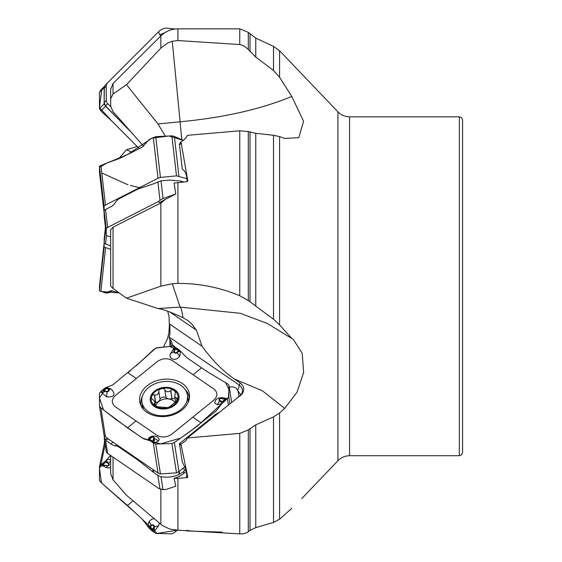 <?xml version="1.0" encoding="UTF-8"?>
<svg xmlns="http://www.w3.org/2000/svg" width="562" height="562" viewBox="0 0 562 562"><rect width="100%" height="100%" fill="white"/><g stroke="black" fill="none" stroke-linecap="round" stroke-linejoin="round"><path stroke-width="0.84" d="M163.401 347.112L167.307 339.132L168.874 333.245L169.436 324.267M104.153 435.627L104.68 439.428A4.84 3.576 -8.9 0 0 105.551 440.264L110.911 443.938A12.104 5.03 51 0 0 115.379 445.799A12.104 5.03 51 0 1 119.846 447.668L137.128 459.505A32.273 13.404 51 0 1 140.254 461.831L152.478 471.588L157.859 475.438L160.992 476.717L163.029 489.699L165.923 489.453L175.794 486.221L174.094 478.353L177.922 478.311L177.922 530.219L239.749 533.886L239.749 433.386L187.399 437.974L239.208 396.421L241.428 394.131L242.468 391.545L242.236 388.785L240.733 386.326L239.243 385.061L169.134 337.024L169.921 334.039L169.921 325.988L169.26 323.796L169.078 316.659L167.701 311.229M169.134 337.024L171.445 346.29M110.665 455.508L110.665 473.626L113.039 479.822L126.485 495.255L162.362 525.547L169.647 529.046L177.922 530.219M186.535 530.282L187.399 530.985L222.018 532.116M174.094 478.353A22.958 16.965 -8.9 0 0 183.83 473.401L186.373 471.342M177.922 478.311L187.034 477.672A15.329 11.331 -8.9 0 0 186.31 476.436L187.195 475.965A16.136 11.928 171.1 0 1 187.792 477.075L187.034 477.672M177.922 182.538L177.922 283.396C199.362 283.339 219.974 287.463 239.749 295.752L239.749 130.798L187.399 135.33L186.31 137.458L183.416 140.282L180.971 141.764L187.792 180.852L187.034 181.667L174.094 183.029L175.794 193.974L165.614 199.229L161.498 202.615L113.039 227.181L110.665 229.788L110.665 286.107L113.039 288.447L126.485 298.183L157.985 308.559C163.296 309.311 171.635 312.374 183.001 317.741L187.553 320.354L191.558 323.754L196.461 330.217L202.046 346.255C212.064 360.073 222.791 370.969 234.221 378.943L262.503 390.878L284.695 408.391L279.581 412.993L273.518 416.899L255.759 424.865L248.306 429.916L239.749 433.386M177.922 283.396L172.26 283.726L160.844 286.156L126.485 298.183M160.844 48.1L160.844 35.884C165.607 31.282 171.305 28.929 177.922 28.831L177.922 40.555L172.26 41.293L167.855 42.937L160.894 48.051L126.485 84.658L157.985 123.963L180.107 121.785C223.648 117.669 260.873 109.225 291.783 96.46L303.585 121.244L298.815 137.676L284.695 138.435L279.581 136.601L279.581 324.892L291.783 338.493L267.603 323.593L240.276 313.287L180.107 307.098L157.985 308.559M239.749 533.886L243.606 533.781L247.252 532.481L250.02 530.479L255.759 527.627L273.518 522.449L273.518 416.899M291.783 508.371L279.581 519.19L273.518 522.449M187.399 437.974L185.938 440.559L180.971 444.254L187.792 477.075M143.584 146.246L112.885 111.416L110.707 106.155L110.665 98.828L113.039 94.079L126.485 84.658M133.257 63.344L113.039 83.506L110.665 89.288M157.985 123.963L165.347 136.187M239.749 295.752L248.306 300.558L273.518 319.237L273.518 135.28L255.759 133.313L248.306 131.55L239.749 130.798M279.581 324.892L273.518 319.237M279.581 136.601L273.518 135.28M137.163 146.457L126.485 149.766L118.701 158.737M126.485 149.766L132.112 152.253M177.922 40.555L240.072 44.574L243.81 45.873L247.435 48.613L255.759 57.057L273.518 70.482L273.518 46.393L255.759 38.111L248.306 32.378L248.306 49.596M291.783 96.46L279.581 77.233L273.518 70.482M110.658 245.84L105.558 243.992L104.153 242.96L104.16 239.187M462.561 209.38L462.561 363.178M291.783 338.493L293.589 339.785L302.23 353.4L303.642 372.416L297.038 392.227L284.695 408.391M174.993 29.013L165.923 28.1L163.029 28.641L160.001 30.376L107.616 82.762A4.84 4.791 45.2 0 0 106.225 86.162L106.302 100.345A4.84 4.791 45.2 0 0 107.735 103.759L110.742 106.766M131.831 132.822L126.984 127.974A32.273 4.756 45 0 1 123.886 124.806L105.558 105.923L104.153 102.495L104.153 88.227L104.68 86.014A4.84 4.791 -134.8 0 1 105.551 84.82L160.015 30.362M158.547 31.83L159.72 34.851L165.614 32.357M159.72 34.851L161.498 35.336M180.971 141.764L179.411 144.181A16.136 9.997 -117 0 1 179.461 144.546L182.285 169.106C184.94 170.82 186.451 173.897 186.823 178.337L187.195 181.631M175.794 193.974L163.029 198.555L160.001 200.353L158.547 201.477L159.72 202.594L161.498 202.615M158.547 201.477L107.616 227.427A4.84 1.96 173.4 0 0 106.225 228.952L106.302 234.747A4.84 1.96 173.4 0 0 106.309 234.832A4.84 1.96 173.4 0 0 107.735 235.998L110.658 236.904M104.167 216.152L104.153 210.898L104.68 210.04A4.84 1.96 -6.6 0 1 105.551 209.464L110.911 206.732A12.104 8.142 107.1 0 0 115.379 202.517A12.104 8.142 107.1 0 1 119.846 198.302L137.128 189.492A32.273 21.707 107.1 0 1 140.254 188.193L151.831 184.455L160.992 180.831L170.223 180.086L179.418 180.943A22.958 9.287 -6.6 0 1 183.535 181.863L183.865 181.969M159.72 202.594L165.614 199.229M229.296 387.218L231.783 386.818L234.249 387.134L236.138 388.286L237.536 390.161A10.088 5.346 -55.6 0 0 239.243 385.061A16.136 8.556 124.4 0 0 240.22 383.052L234.221 378.943M240.22 383.052A12.153 8.978 171.1 0 1 237.305 397.58M169.26 323.796L202.046 346.255M175.47 347.407L172.499 344.787L171.298 340.895L169.155 338.254M180.971 444.254L179.411 443.692A16.136 8.556 -55.6 0 1 179.461 443.952L182.285 461.943L185.832 469.347L187.034 476.281M172.499 344.787L172.717 346.185M179.411 443.692L215.604 414.391L218.934 412.452M237.536 390.161L240.669 394.77M238.913 396.632L238.098 391.461M163.029 489.699L158.547 488.315L107.616 453.422A4.84 3.576 171.1 0 1 106.26 451.398L104.188 438.198M185.903 469.579A12.104 6.421 -55.6 0 1 185.242 470.141L182.812 468.476M160.992 476.717C167.293 477.77 173.3 477.012 178.997 474.433L179.418 474.223A22.958 16.965 -8.9 0 0 183.535 471.525L185.242 470.141M155.681 406.291A10.411 7.692 171.1 0 1 158.66 401.633A10.411 7.692 171.1 0 1 168.677 398.964A10.411 7.692 171.1 0 1 175.204 402.504M166.05 397.756L164.764 389.74L166.05 397.756L168.677 398.964L175.056 398.599M165.959 397.355L163.008 397.025L159.931 398.599M158.856 391.819L160.065 399.456L158.66 401.633L154.964 402.75M164.764 389.74L163.795 388.595L161.203 388.679A13.53 9.997 171.1 0 0 151.642 396.421A13.53 9.997 171.1 0 0 155.049 405.904A13.53 9.997 171.1 0 0 168.024 407.647A13.53 9.997 171.1 0 0 177.592 399.905L170.644 406.101L168.024 407.647L158.632 406.888L155.049 405.904L154.072 405.04L153.714 404.19L154.81 403.572L154.789 402.027L153.911 400.495L151.571 398.472L151.48 397.011L152.288 395.297L153.363 394.622L154.494 395.002C157.114 395.339 158.554 394.173 158.807 391.51L158.969 389.873L161.203 388.679A13.53 9.997 171.1 0 1 174.178 390.421A13.53 9.997 171.1 0 1 177.592 399.905L177.697 398.128L175.892 397.938L174.719 396.358L175.421 391.805L172.892 389.81L171.487 389.803L170.771 390.548L172.014 398.451M170.771 390.548L170.665 390.695C168.431 392.325 166.485 392.065 164.814 389.916M154.332 394.924L155.569 402.821M160.065 399.456L158.807 391.51M154.269 403.902L154.522 405.497M170.602 405.996L170.679 406.431L170.602 405.996M176.714 397.931L177.163 400.804M180.767 409.607A23 16.993 -8.9 0 0 187.399 395.023A23 16.993 -8.9 0 0 162.046 381.795A23 16.993 -8.9 0 0 141.961 402.153A23 16.993 -8.9 0 0 157.107 415.248A23 16.993 -8.9 0 0 180.767 409.607M188.045 402.575A23 16.993 -8.9 0 0 188.01 398.887L187.399 395.023M141.961 402.153L142.572 406.024A23 16.993 -8.9 0 0 143.668 409.543M187.399 530.985L188.228 530.317M104.694 441.444L104.132 444.486M459.33 455.726L459.33 116.833L461.599 117.76L462.561 120.057L462.561 452.501L461.599 454.798L459.33 455.726L349.592 455.726C345.019 455.803 341.134 457.468 337.924 460.721L337.924 111.838L279.581 50.742L279.581 77.233M110.658 249.303L104.132 247.076L104.047 243.704L104.539 243.494M99.446 286.536L104.047 243.704L99.446 286.543L99.446 290.73L105.206 292.816L112.021 290.68M108.276 292.816A0.808 0.576 -96.2 0 0 108.452 292.837L107.426 292.942A0.808 0.576 83.8 0 0 107.644 292.858L106.513 292.57L111.164 290.723L119.207 292.928L100.893 291.439L105.586 247.73M111.269 290.786L108.663 292.746A1.876 0.386 6.1 0 0 109.133 292.626L108.452 292.837A0.808 0.576 -96.2 0 0 108.663 292.746L106.092 292.992M105.761 292.95L105.41 292.865M104.946 443.046L104.153 444.338L99.46 466.657M153.461 528.47A0.808 0.407 11.9 0 0 153.988 528.477L152.639 530.17L153.819 526.777A1.356 1.173 -168.1 0 0 151.543 525.603L149.078 521.466L147.876 526.594L150.166 526.011L149.471 527.36A0.808 0.407 11.4 0 0 149.703 527.43L149.035 528.062L142.341 519.316L127.476 505.449L100.893 482.428L99.446 480.355L99.481 466.572M99.446 466.804L100.886 464.788L105.424 461.795L105.206 461.311L102.073 463.84L101.371 465.217L106.647 467.739L110.658 467.865M135.737 513.155L101.448 482.899L99.439 467.977L110.574 455.445L106.513 459.983L107.806 459.259L110.658 459.723M105.206 461.311L106.513 459.983L107.644 462.442L106.12 461.845L103.106 464.472L105.038 465.631L102.965 464.507L102.797 463.924L102.965 464.507M105.108 465.287L107.075 465.701A1.356 1.173 -168.1 0 0 108.276 463.783L108.663 463.39L107.644 462.442L107.258 462.828L105.424 461.795L106.12 461.845M142.404 519.379L157.163 533.436L177.178 530.212L174.368 532.65L171.895 533.893L155.751 533.394L152.133 530.949L149.471 527.36M149.035 528.062L152.133 530.949L154.199 531.399L158.575 525.948L159.229 523.018M149.078 521.466L151.81 519.155L154.1 518.712M153.819 526.777A0.808 0.407 11.9 0 0 154.346 526.784A1.876 1.616 11.9 0 0 151.199 525.175L150.166 526.011L150.511 526.439L149.703 527.43L152.639 530.17L152.091 530.38L152.702 530.289M99.474 406.157L104.047 435.262L105.466 436.99L158.013 472.993L160.444 473.907L176.496 472.846L178.941 471.609L184.919 466.769M104.047 435.262L99.453 406.052M153.461 439.737A0.808 0.52 13.5 0 1 153.988 439.891L152.639 441.289L153.819 438.241A1.356 1.005 -8.9 0 0 153.124 437.215A1.356 1.005 -8.9 0 0 151.543 437.503L149.078 437.65L147.876 439.73L150.166 438.212L149.471 439.287A0.808 0.52 12.9 0 1 149.703 439.28L149.035 440.137L142.341 438.051L116.362 419.828L100.893 407.872L99.446 405.961L99.446 393.4L100.886 391.447L105.206 387.921L102.073 390.45L101.371 392.438L106.647 396.913C114.311 397.201 115.898 394.636 111.424 389.227L106.513 387.344L112.857 384.879L138.976 363.207L154.136 349.22L156.552 347.808L172.52 346.185L176.117 347.836L176.131 348.3L179.215 349.957L176.117 347.836L174.185 347.843L170.005 354.46L170.188 357.277L171.27 358.486L174.255 359.497L177.206 358.753L179.777 356.28L180.507 351.236L179.215 349.957M136.348 378.528L115.238 395.613C111.339 399.554 111.311 403.228 115.161 406.642L156.917 435.255C161.821 437.826 166.738 437.503 171.67 434.278L213.89 400.102C217.796 396.168 217.824 392.487 213.974 389.073L172.218 360.46C167.307 357.889 162.39 358.219 157.465 361.436L136.348 378.528L127.883 372.711M105.206 387.921L106.513 387.344L107.644 388.574L106.12 388.068L103.106 390.632L105.108 391.103L105.038 391.616L102.965 390.695A0.808 0.52 -31.4 0 1 103.106 390.632L102.797 390.288L102.965 390.695M105.108 391.103L107.075 391.229A1.356 1.005 -8.9 0 0 108.515 390.611A1.356 1.005 -8.9 0 0 108.276 389.445A0.808 0.429 -55.6 0 1 108.663 389.276L107.644 388.574A0.808 0.429 124.4 0 0 107.258 388.742L105.424 388.159L106.12 388.068M146.808 412.234A25.114 18.56 171.1 0 1 140.5 404.535A25.114 18.56 171.1 0 1 152.042 382.589A25.114 18.56 171.1 0 1 182.327 383.488A25.114 18.56 171.1 0 1 189.527 396.835A25.114 18.56 171.1 0 1 173.609 414.623A25.114 18.56 171.1 0 1 146.808 412.234M223.093 398.711L225.243 399.132A0.808 0.52 148.6 0 0 225.102 399.182L221.126 398.577A1.356 1.005 -8.9 0 0 219.693 399.203A1.356 1.005 -8.9 0 0 219.925 400.369A0.808 0.429 124.4 0 0 219.58 400.79L217.431 404.71L221.871 403.621L216.272 410.815L190.005 431.546L174.368 442.484L171.895 443.544L155.751 444.043L152.133 442.259L152.091 441.627L149.485 439.842L149.471 439.287M149.035 440.137L154.199 443.13L158.575 440.868L159.271 439.421L157.859 437.166L154.852 436.049L151.81 436.217L149.078 437.65M174.747 350.077A0.808 0.52 -166.5 0 0 174.255 350.168L175.562 348.517L174.389 351.566A1.356 1.005 -8.9 0 0 175.084 352.592A1.356 1.005 -8.9 0 0 176.665 352.311L177.697 351.475L178.084 351.847L180.507 351.236L186.788 357.643L201.653 367.829C211.593 374.65 211.424 374.116 223.458 381.373L227.61 383.839L229.008 385.392L228.825 396.828L227.371 398.711L222.798 401.76L223.044 402.181L227.013 398.535L221.456 397.524L218.211 398.205L216.574 399.175L215.429 400.369L214.761 402.54L215.148 403.411L217.431 404.71M223.044 402.181L221.871 403.621L220.599 401.486L222.095 401.788L225.102 399.182L225.425 399.631L225.243 399.132M221.126 398.577L221.238 398.317A1.876 1.384 171.1 0 0 219.257 399.182A1.876 1.384 171.1 0 0 219.58 400.79L220.599 401.486A0.808 0.429 -55.6 0 1 220.95 401.064L222.798 401.76L222.095 401.788M176.665 352.311L177.044 352.683L178.084 351.847L178.744 350.569A0.808 0.52 -167.1 0 0 178.498 350.533L175.562 348.517L176.131 348.3L175.506 348.426M177.697 351.475L178.737 350.077L178.744 350.569M153.819 438.241A0.808 0.52 13.5 0 1 154.346 438.402A1.876 1.384 171.1 0 0 153.384 436.983A1.876 1.384 171.1 0 0 151.199 437.377L149.703 439.28L152.639 441.289L152.091 441.627L152.702 441.402M104.153 212.794L104.047 206.177L105.466 205.039L158.013 178.266L160.444 177.437L176.496 175.864L186.858 178.653M100.177 172.541L99.446 167.357L106.85 163.092L127.476 154.613L151.866 138.14L169.05 136.004L183.317 140.352L174.368 136.447L171.895 135.856L155.751 136.664L149.035 139.587L142.341 147.04L127.476 154.613C117.535 159.692 117.556 158.997 105.171 163.704L99.446 166.169L99.446 171.958L104.132 212.731M118.617 119.327L105.586 106.288L104.132 103.844L104.349 86.857M104.588 86.211L100.893 89.906L99.446 92.365L99.446 108.508L100.886 110.96L112.857 122.059L139.25 148.614L111.698 120.935L99.439 107.609L101.862 88.936M209.767 373.217L225.601 382.645L228.945 389.431L228.46 397.636L197.122 426.312L180.627 438.107L160.465 443.896L143.619 438.817L127.476 427.865L103.506 409.888L99.446 397.882L106.71 387.337M127.658 372.901L130.391 370.681M136.088 365.855L155.822 348.068L169.703 346.466L180.704 351.489M201.386 367.646L204.132 369.529M102.003 173.075L127.883 184.743M130.391 185.516L139.587 187.652M169.921 346.445L169.921 340.727M169.921 334.039L169.921 325.988M113.039 457.131L113.039 479.822M160.844 524.381L160.844 489.418M186.31 476.436L187.16 475.747M113.039 227.181L113.039 288.447M160.844 286.156L160.844 202.931M172.26 283.726L180.107 307.098A40.345 3.281 -93.8 0 1 183.008 317.741M248.306 531.785L248.306 429.916M250.02 530.479L250.02 428.455M255.759 527.627L255.759 424.865M279.581 412.993L279.581 519.19M113.039 83.506L113.039 94.079M172.26 41.293L180.107 121.785A40.345 1.51 -95.6 0 0 181.814 139.699M248.306 300.558L248.306 131.55M250.02 301.85L250.02 132.119M255.759 305.897L255.759 133.313M239.749 44.524L239.749 28.831L248.306 32.378M250.02 51.697L250.02 34.092M255.759 57.057L255.759 38.111M104.153 239.257L105.438 227.259L104.153 239.222M104.153 242.96L105.642 229.043M105.558 243.992L106.499 235.267M459.33 116.833L349.592 116.833L349.592 455.726M157.859 32.505L160.001 30.376M105.551 84.82L107.616 82.762M104.153 88.227L106.225 86.162M104.153 102.495L106.302 100.345M105.558 105.923L107.735 103.759M181.512 143.31A16.136 6.526 -6.6 0 1 179.461 144.546M157.859 181.737L160.001 200.353M105.551 209.464L107.616 227.427M104.153 210.898L106.225 228.952M104.153 216.012L106.302 234.747M160.992 180.831L163.029 198.555M170.103 312.163L196.461 330.217M181.512 445.715A16.136 11.928 -8.9 0 0 179.461 443.952M157.859 475.438L160.001 489.073M105.551 440.264L107.616 453.422M183.535 471.525L183.83 473.401M104.49 439.119L108.213 438.873M108.642 439.161L104.68 439.428M110.911 443.938L113.067 442.196M115.379 445.799L116.734 444.711M119.846 447.668L120.394 447.219M137.128 459.505L137.676 459.056M140.254 461.831L140.929 461.29M151.831 471.089L154.03 470.268M154.726 470.738L152.478 471.588M178.997 474.433L179.018 471.546M179.44 471.202L179.418 474.223M170.665 390.695L171.895 398.542M154.494 395.002L155.73 402.842M154.395 403.867L154.669 405.616M176.566 397.966L177.044 400.994M174.775 405.125A14.528 10.734 -8.9 0 0 168.431 387.485A14.528 10.734 -8.9 0 0 150.644 401.879A14.528 10.734 -8.9 0 0 174.775 405.125M99.446 290.73L104.132 247.076M133.089 500.904L127.476 505.449M107.075 465.701L101.371 465.217M110.658 460.91L108.663 463.39A1.876 1.616 11.9 0 1 107.005 466.046L106.647 467.739M108.276 463.783L107.258 462.828M100.886 464.788L105.164 444.437M151.543 525.603L150.511 526.439M158.575 525.948L154.346 526.784L154.199 531.399M136.039 420.945L127.476 427.865M107.075 391.229L107.005 391.742L105.038 391.616L101.371 392.438M111.424 389.227L108.663 389.276A1.876 1.384 171.1 0 1 108.986 390.885A1.876 1.384 171.1 0 1 107.005 391.742L106.647 396.913M108.276 389.445L107.258 388.742M100.893 407.872L105.466 436.99M153.314 443.095L158.013 472.993M201.245 422.982L192.78 417.194M193.096 374.77L201.653 367.829M219.925 400.369L220.95 401.064M222.299 397.58L221.238 398.317L227.013 398.535M228.825 396.828L229.893 403.586M229.008 385.392L231.642 402.167L229.001 385.321M174.368 442.484L178.941 471.609M227.371 398.711L228.334 404.844M174.389 351.566A0.808 0.52 -166.5 0 0 173.897 351.664L174.185 347.843M179.777 356.28L177.044 352.683A1.876 1.384 171.1 0 1 174.866 353.077A1.876 1.384 171.1 0 1 173.897 351.664L170.363 353.624M151.543 437.503L150.511 438.339M158.575 440.868L154.346 438.402L154.199 443.13M155.751 444.043L160.444 473.907M171.895 443.544L176.496 472.846M185.116 389.473A24.419 18.047 171.1 0 1 189.338 398.507M141.188 406.073A24.419 18.047 171.1 0 1 142.439 396.175M187.68 396.793A23.218 17.162 171.1 0 1 188.403 401.76M143.071 408.876A23.218 17.162 171.1 0 1 142.242 403.93M99.446 166.169L104.047 206.177M100.893 165.277L105.466 205.039M153.314 137.451L158.013 178.266M174.368 136.447L178.941 176.208M155.751 136.664L160.444 177.437M171.895 135.856L176.496 175.864M99.446 108.508L104.132 103.844M99.446 92.365L104.047 87.791M100.893 89.906L104.567 86.246M100.886 110.96L105.586 106.288M110.658 473.675L110.658 455.508M110.658 286.121L110.658 229.767M110.658 98.786L110.658 89.246M133.285 63.323L160.844 35.884M279.581 50.742L273.518 46.393M239.749 28.831L177.922 28.831M349.592 116.833C345.019 116.755 341.134 115.091 337.924 111.838M337.924 460.721L301.752 498.599M104.153 216.082L106.309 234.832M154.943 402.624L155.505 406.193M175.646 402.357L174.649 396.02M104.223 442.589L104.595 440.812M109.133 292.626L112.056 290.779M99.446 171.972L104.132 212.745"/></g></svg>
